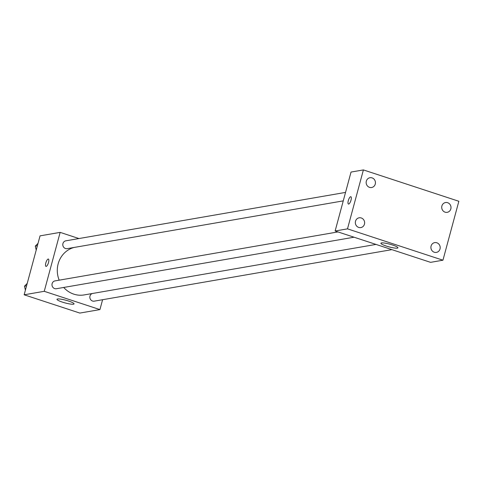 <?xml version="1.0" encoding="UTF-8"?>
<svg xmlns="http://www.w3.org/2000/svg" width="483" height="483" viewBox="0 0 483 483"><rect width="100%" height="100%" fill="white"/><g stroke="black" fill="none" stroke-linecap="round" stroke-linejoin="round"><path stroke-width="0.72" d="M102.595 299.714L99.927 309.597L79.828 313.075L24.15 294.793L40.053 235.855L60.152 232.377L78.94 238.548M74.062 247.459A24.289 22.701 80.2 0 0 59.186 280.17M63.702 287.457A24.289 22.701 80.2 0 0 84.181 294.92L375.985 244.416M99.927 309.597L44.249 291.309L60.152 232.377M337.955 231.925L55.026 280.895A3.973 3.713 80.2 0 0 52.043 285.441A3.973 3.713 80.2 0 0 56.378 288.725L354.039 237.207M345.538 192.409L65.839 240.818A3.973 3.713 80.2 0 0 62.856 245.37A3.973 3.713 80.2 0 0 67.191 248.648L343.256 200.874M391.906 249.645L94.239 301.157A3.973 3.713 -99.8 0 1 92.156 293.537M44.249 291.309L24.15 294.793M73.47 304.205A8.833 1.395 15.1 0 1 63.768 302.545A8.833 1.395 15.1 0 1 56.994 299.291A8.833 1.395 15.1 0 1 65.881 300.245A8.833 1.395 15.1 0 1 74.044 303.892A8.833 1.395 15.1 0 1 73.47 304.205M45.97 266.387A3.864 1.232 108.2 0 1 45.825 262.951A3.864 1.232 108.2 0 1 48.378 259.045A3.864 1.232 108.2 0 1 48.342 263.096A3.864 1.232 108.2 0 1 45.97 266.387A3.864 1.232 108.2 0 1 45.825 262.951A3.864 1.232 108.2 0 1 48.385 259.045M430.582 262.347L335.13 230.995L351.032 172.063L363.397 169.925L458.85 201.272L442.947 260.204L430.582 262.347M442.947 260.204L347.5 228.857L363.397 169.925M347.5 228.857L335.13 230.995M348.448 204.061A3.864 1.232 108.2 0 1 348.303 200.626A3.864 1.232 108.2 0 1 350.857 196.72A3.864 1.232 108.2 0 1 350.821 200.777A3.864 1.232 108.2 0 1 348.448 204.061A3.864 1.232 108.2 0 1 348.297 200.626A3.864 1.232 108.2 0 1 350.857 196.72M392.516 244.996A8.833 1.395 15.1 0 1 397.95 247.833A8.833 1.395 15.1 0 1 389.063 246.879A8.833 1.395 15.1 0 1 380.9 243.233A8.833 1.395 15.1 0 1 392.516 244.996M358.706 227.421A4.963 4.637 80.2 0 0 360.831 227.584A4.963 4.637 80.2 0 0 364.454 224.16A4.963 4.637 80.2 0 0 359.141 217.803A4.963 4.637 80.2 0 0 355.343 222.343A4.963 4.637 80.2 0 0 358.706 227.421M434.271 252.241A4.963 4.637 80.2 0 0 436.397 252.398A4.963 4.637 80.2 0 0 440.019 248.98A4.963 4.637 80.2 0 0 434.706 242.617A4.963 4.637 80.2 0 0 430.908 247.163A4.963 4.637 80.2 0 0 434.271 252.241M445.085 212.17A4.963 4.637 80.2 0 0 447.21 212.327A4.963 4.637 80.2 0 0 450.832 208.904A4.963 4.637 80.2 0 0 445.519 202.546A4.963 4.637 80.2 0 0 441.722 207.086A4.963 4.637 80.2 0 0 445.085 212.17M369.519 187.35A4.963 4.637 80.2 0 0 371.644 187.507A4.963 4.637 80.2 0 0 375.267 184.083A4.963 4.637 80.2 0 0 369.954 177.726A4.963 4.637 80.2 0 0 366.156 182.272A4.963 4.637 80.2 0 0 369.519 187.35M25.4 290.15L24.476 286.184L27.217 283.418M26.571 285.821L24.476 286.184M36.213 250.079L35.289 246.107L38.03 243.347M37.384 245.744L35.289 246.107"/></g></svg>
